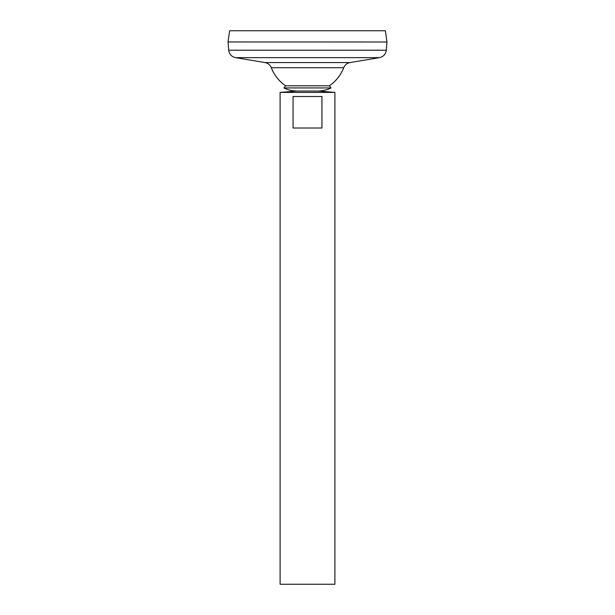 <?xml version="1.0" encoding="UTF-8"?>
<svg xmlns="http://www.w3.org/2000/svg" width="615" height="615" viewBox="0 0 615 615"><rect width="100%" height="100%" fill="white"/><g stroke="black" fill="none" stroke-linecap="round" stroke-linejoin="round"><path stroke-width="0.92" d="M228.711 50.207L386.289 50.207L386.966 41.981L228.034 41.958L386.966 41.981L385.39 30.75L229.61 30.75L228.034 41.958L228.711 50.207C229.295 54.243 231.571 56.718 235.545 57.641L264.98 62.569C267.994 63.168 270.093 64.883 271.292 67.712L343.708 67.712A38.822 38.822 0 0 1 329.348 85.8L331.055 87.937C327.003 89.951 322.706 90.982 318.178 91.035L334.898 92.404L280.102 92.404L280.102 584.25L334.898 584.25L334.898 92.404M271.292 67.712A38.822 38.822 0 0 0 285.652 85.8L283.946 87.937C287.997 89.951 292.294 90.982 296.822 91.035L318.178 91.035L296.822 91.035L280.102 92.404M321.937 96.509L321.937 128.02L293.063 128.02L293.063 96.509L321.937 96.509M285.652 85.8L329.348 85.8M283.946 87.937L331.055 87.937M264.98 62.569L350.02 62.569C347.006 63.168 344.907 64.883 343.708 67.712M235.545 57.641L379.455 57.641L350.02 62.569M386.289 50.207C385.705 54.243 383.429 56.718 379.455 57.641"/></g></svg>
